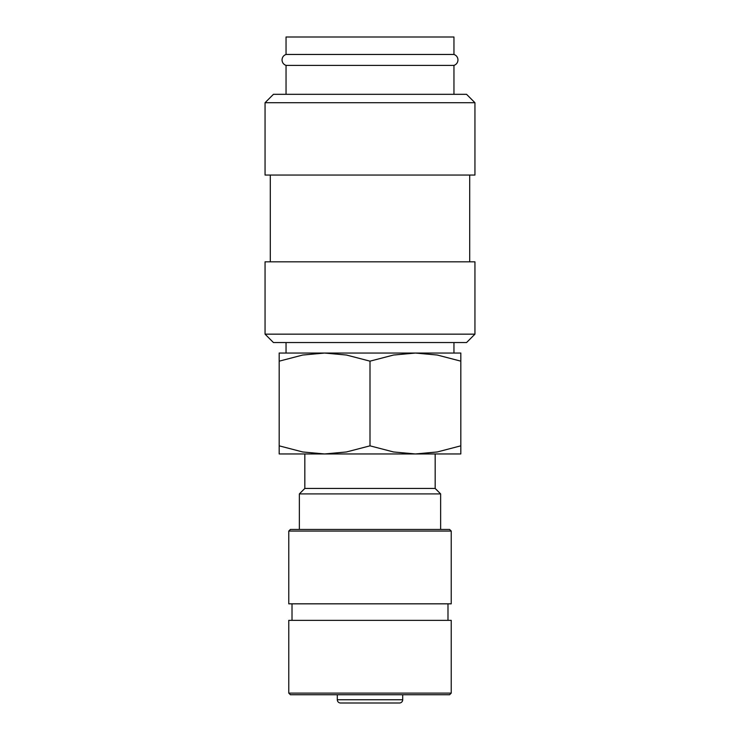 <?xml version="1.0" encoding="UTF-8"?>
<svg xmlns="http://www.w3.org/2000/svg" width="740" height="740" viewBox="0 0 740 740"><rect width="100%" height="100%" fill="white"/><g stroke="black" fill="none" stroke-linecap="round" stroke-linejoin="round"><path stroke-width="1.11" d="M286.047 65.398C283.522 64.445 282.18 62.623 282.032 59.931C282.18 57.23 283.522 55.407 286.047 54.455L453.953 54.455C456.478 55.407 457.82 57.23 457.968 59.931C457.82 62.623 456.478 64.445 453.953 65.398L286.047 65.398L286.047 94.313M370 334.156L265.059 334.156L273.449 342.555L466.552 342.555L474.941 334.156L370 334.156M474.941 334.156L474.941 261.821L265.059 261.821L265.059 334.156M370 102.712L265.059 102.712L265.059 175.047L474.941 175.047L474.941 102.712L370 102.712M474.941 102.712L466.552 94.313L273.449 94.313L265.059 102.712M460.817 453.953L415.408 453.953L393.532 451.964L370 445.841L346.468 451.964L324.592 453.953L302.716 451.964L279.183 445.841C279.183 456.71 279.183 456.71 279.183 445.832L279.183 361.157C279.183 350.298 279.183 350.298 279.183 361.175L302.716 355.034L324.592 353.045L346.468 355.034L370 361.157L393.532 355.034L415.408 353.045L437.285 355.034L460.817 361.157C460.817 350.298 460.817 350.298 460.817 361.175L460.817 445.841C460.817 456.71 460.817 456.71 460.817 445.832L437.285 451.964L415.408 453.953L279.183 453.953M460.817 353.045L279.183 353.045M402.699 699.753A3.247 3.247 0 0 1 399.443 703L340.557 703A3.247 3.247 0 0 1 337.301 699.753L402.699 699.753L402.699 694.74M370 693.112L288.767 693.112L290.394 694.74L449.606 694.74L451.233 693.112L370 693.112M451.233 693.112L451.233 620.351L288.767 620.351L288.767 693.112M370 531.07L288.767 531.07L288.767 603.831L451.233 603.831L451.233 531.07L370 531.07M451.233 531.07L449.606 529.442L290.394 529.442L288.767 531.07M435.175 453.953L435.175 488.446L440.633 493.904L299.367 493.904L299.367 529.442M435.175 488.446L304.825 488.446L299.367 493.904M342.759 703L370 703M286.047 54.455L286.047 37L453.953 37L453.953 54.455M370 361.157L370 445.841M270.304 175.047L270.304 261.821M286.047 342.555L286.047 353.045M337.301 694.74L337.301 699.753M292.013 603.831L292.013 620.351M304.825 453.953L304.825 488.446M440.633 493.904L440.633 529.442M447.987 603.831L447.987 620.351M453.953 342.555L453.953 353.045M453.953 65.398L453.953 94.313M469.697 175.047L469.697 261.821"/></g></svg>
